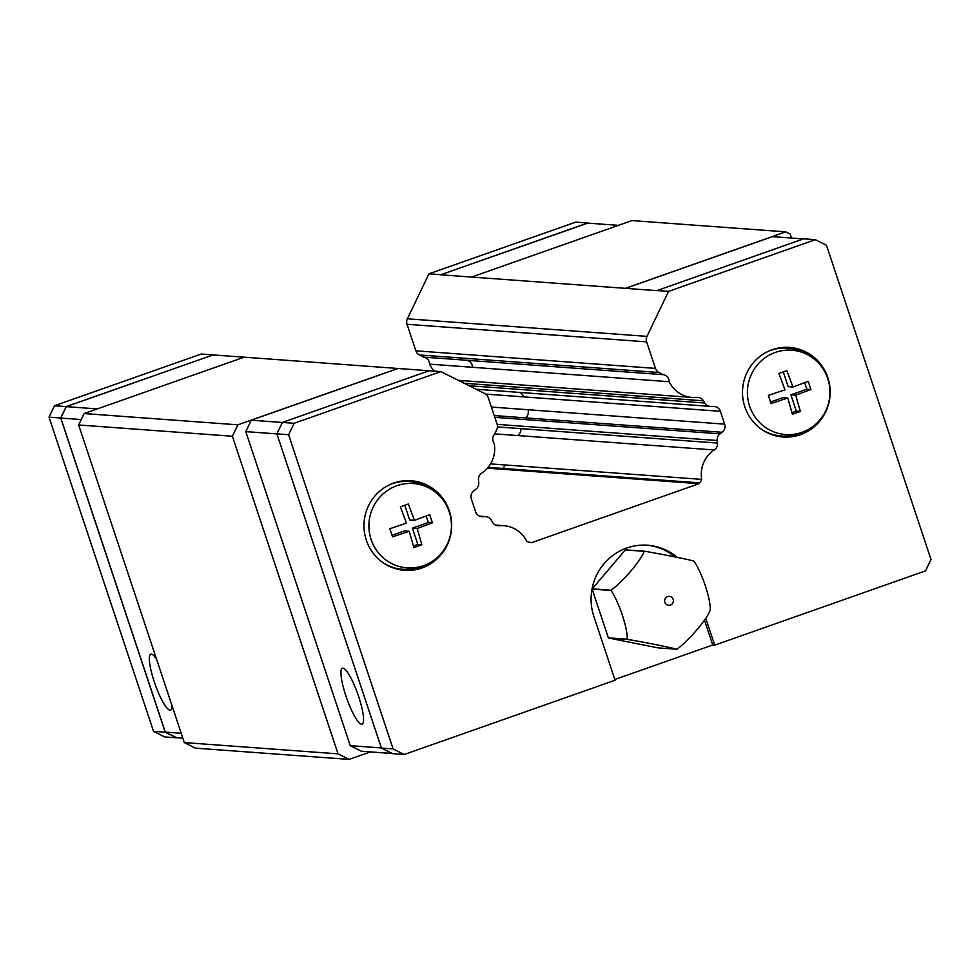 <?xml version="1.0" encoding="UTF-8"?>
<svg xmlns="http://www.w3.org/2000/svg" width="980" height="980" viewBox="0 0 980 980"><rect width="100%" height="100%" fill="white"/><g stroke="black" fill="none" stroke-linecap="round" stroke-linejoin="round"><path stroke-width="1.47" d="M361.583 724.208A29.645 5.941 70.6 0 1 346.234 696.927A29.645 5.941 70.6 0 1 342.412 668.225A29.645 5.941 70.6 0 1 342.939 668.152A29.645 5.941 70.6 0 1 358.276 695.433A29.645 5.941 70.6 0 1 362.098 724.134A29.645 5.941 70.6 0 1 361.583 724.208M809.26 428.958A44.908 43.831 -85.8 0 1 782.077 436.921M827.843 377.582A44.908 43.831 -85.8 0 1 783.057 436.994A44.908 43.831 -85.8 0 1 744.837 406.823A44.908 43.831 -85.8 0 1 789.623 347.41A44.908 43.831 -85.8 0 1 827.843 377.582M430.759 562.275A44.908 43.831 -85.8 0 1 403.576 570.238M449.33 510.911A44.908 43.831 -85.8 0 1 404.544 570.323A44.908 43.831 -85.8 0 1 366.324 540.152A44.908 43.831 -85.8 0 1 411.11 480.739A44.908 43.831 -85.8 0 1 449.33 510.911M423.47 565.681A42.287 41.27 -85.8 0 1 371.102 539.466A42.287 41.27 -85.8 0 1 383.254 493.749A42.287 41.27 -85.8 0 1 429.154 488.089A42.287 41.27 -85.8 0 1 449.244 511.94A42.287 41.27 -85.8 0 1 423.47 565.681L419.722 567.004A44.014 42.961 -85.8 0 1 384.552 563.672M414.466 520.343L429.681 514.684L432.388 522.83L417.186 528.502L421.878 544.745L413.903 547.563L409.211 531.307L392.539 536.869L389.832 528.71L406.504 523.149L400.342 506.795L408.317 503.99L414.466 520.343L409.677 520L404.777 505.239M801.971 432.352A42.287 41.27 -85.8 0 1 749.602 406.137A42.287 41.27 -85.8 0 1 761.754 360.42A42.287 41.27 -85.8 0 1 807.667 354.76A42.287 41.27 -85.8 0 1 827.757 378.611A42.287 41.27 -85.8 0 1 801.971 432.352L798.222 433.675A44.014 42.961 -85.8 0 1 763.065 430.343M792.979 387.014L808.182 381.355L810.889 389.501L795.687 395.173L800.378 411.429L792.416 414.234L787.724 397.978L771.052 403.54L768.345 395.393L785.005 389.832L778.855 373.466L786.817 370.661L792.979 387.014L788.189 386.671L783.277 371.922M664.869 602.308A4.496 4.386 -85.8 0 1 669.352 596.367A4.496 4.386 -85.8 0 1 673.174 599.38A4.496 4.386 -85.8 0 1 668.691 605.322A4.496 4.386 -85.8 0 1 664.869 602.308M693.999 561.246A29.792 5.966 70.6 0 1 705.331 585.844A29.792 5.966 70.6 0 1 710.206 609.976A51.781 50.544 94.2 0 1 710.157 610.246A29.792 5.194 131.8 0 1 677.009 649.14A51.781 50.544 94.2 0 1 676.764 649.226A29.792 0.784 -169.1 0 0 627.396 639.389L608.543 638.017A51.781 50.544 -85.8 0 1 608.347 637.833L592.141 589.102A51.781 50.544 -85.8 0 1 592.19 588.833L625.338 549.939A51.781 50.544 -85.8 0 1 625.583 549.854L644.436 551.226A29.792 0.784 10.9 0 1 693.803 561.062A51.781 50.544 94.2 0 1 693.999 561.246M644.436 551.226A51.781 50.544 94.2 0 0 644.191 551.311L625.338 549.939M592.19 588.833L611.042 590.217A29.792 5.194 -48.2 0 0 644.191 551.311M611.042 590.217A51.781 50.544 94.2 0 0 610.993 590.475L592.141 589.102M608.347 637.833L627.2 639.217A29.792 5.966 -109.4 0 0 622.325 615.085A29.792 5.966 -109.4 0 0 610.993 590.475M171.99 705.563A29.645 5.941 70.6 0 1 170.508 710.096A29.645 5.941 70.6 0 1 169.981 710.157A29.645 5.941 70.6 0 1 154.632 682.889A29.645 5.941 70.6 0 1 150.81 654.175A29.645 5.941 70.6 0 1 151.337 654.113A29.645 5.941 70.6 0 1 156.567 659.234M618.404 225.351L587.4 223.085L440.608 274.792L656.796 290.644L803.649 238.814L815.348 239.671L826.471 245.245L931 559.457L925.524 570.875L714.689 645.146L712.742 644.999L704.473 620.144M244.081 357.21L213.089 354.932L66.297 406.639L60.821 418.056L165.289 732.097L176.412 737.67L182.819 738.136M213.089 354.932L66.187 406.59L60.711 418.007L165.228 732.219L176.633 737.683M587.743 223.109L440.608 274.792M176.351 737.781L164.652 736.923L153.529 731.362L49 417.149L54.476 405.732L201.268 354.025L212.979 354.882M478.436 390.383A7.191 7.019 94.2 0 0 476.329 389.244M463.663 382.996A7.191 7.019 94.2 0 0 460.845 380.51M434.348 371.114A28.739 28.053 -85.8 0 1 429.571 364.144A7.191 7.019 94.2 0 0 423.728 357.112L419.403 354.944A7.191 7.019 -85.8 0 1 415.863 350.828L407.031 324.294A7.191 7.019 -85.8 0 1 407.386 318.806L428.958 273.824L440.669 274.682M587.461 222.975L575.75 222.117L428.958 273.824M165.228 732.219L153.529 731.362M60.711 418.007L49 417.149M66.187 406.59L54.476 405.732M656.845 290.521L668.556 291.391L646.971 336.373A7.191 7.019 94.2 0 0 646.629 341.861L655.461 368.394A7.191 7.019 94.2 0 0 659.001 372.51L663.325 374.679A7.191 7.019 -85.8 0 1 669.168 381.71A28.739 28.053 94.2 0 0 692.186 397.464A28.739 28.053 94.2 0 0 696.792 397.415A7.191 7.019 -85.8 0 1 703.407 400.796L704.73 403.001A7.191 7.019 94.2 0 0 710.586 406.406L713.844 406.455A7.191 7.019 -85.8 0 1 720.361 411.306L724.636 424.144A7.191 7.019 -85.8 0 1 722.125 432.278L720.031 433.846A7.191 7.019 94.2 0 0 717.189 440.498L717.483 443.07A7.191 7.019 -85.8 0 1 714.273 449.967A28.739 28.053 94.2 0 0 701.729 479.379A7.191 7.019 -85.8 0 1 699.389 482.846L488.15 467.362M502.716 468.428A7.191 7.019 94.2 0 0 505.055 464.961L490.576 463.895M669.168 381.71L429.571 364.144M472.495 367.292A7.191 7.019 94.2 0 0 466.652 360.26L423.728 357.112M97.29 408.917L66.297 406.639M181.202 733.273L165.289 732.097M81.242 419.55L60.821 418.056M677.266 557.375A53.9 52.602 -85.8 0 0 647.633 545.235A53.9 52.602 -85.8 0 0 593.892 616.53L615.085 680.23L404.25 754.49L392.539 753.632L381.416 748.071L276.887 433.846L282.363 422.441L429.154 370.734L440.865 371.591L484.708 393.531A7.191 7.019 94.2 0 1 488.248 397.647L497.081 424.181A7.191 7.019 94.2 0 1 496.738 429.669L494.606 434.103A7.191 7.019 -85.8 0 0 494.177 443.352A28.739 28.053 94.2 0 1 481.695 473.181A7.191 7.019 -85.8 0 0 478.485 480.016L478.755 482.601A7.191 7.019 94.2 0 1 476.158 488.983L473.597 491.078A7.191 7.019 -85.8 0 0 471.343 499.016L475.619 511.854A7.191 7.019 -85.8 0 0 482.442 516.693L485.027 516.619A7.191 7.019 94.2 0 1 491.237 520.086L492.536 522.303A7.191 7.019 -85.8 0 0 499.175 525.745A28.739 28.053 94.2 0 1 503.794 525.684A28.739 28.053 94.2 0 1 526.615 541.058A7.191 7.019 -85.8 0 0 530.523 542.332L531.344 542.749L698.985 483.691L487.452 468.183M676.764 649.226L657.911 647.854L608.543 638.017M804.666 382.666L806.834 389.207L790.897 394.818L796.323 411.122L791.963 412.666M787.724 397.978L782.934 397.623L770.55 401.996M796.323 411.122L800.378 411.429M790.897 394.818L795.687 395.173M806.834 389.207L810.889 389.501M768.871 351.085A44.014 42.961 -85.8 0 1 804.151 352.91L807.667 354.76M426.153 515.995L428.334 522.536L412.396 528.147L417.811 544.451L413.462 545.995M409.211 531.307L404.422 530.952L392.037 535.313M417.811 544.451L421.878 544.745M412.396 528.147L417.186 528.502M428.334 522.536L432.388 522.83M390.371 484.402A44.014 42.961 -85.8 0 1 425.639 486.239L429.154 488.089M410.142 480.678A44.908 43.831 -85.8 0 1 435.867 492.524M788.643 347.349A44.908 43.831 -85.8 0 1 814.38 359.195M705.759 618.282L714.689 645.146M712.742 644.999L614.84 679.483M646.665 545.174A53.9 52.602 -85.8 0 1 674.914 556.897M668.556 291.391L815.348 239.671M699.389 482.846L698.985 483.691M404.25 754.49L393.115 748.928L288.598 434.716L294.074 423.299L440.865 371.591M282.363 422.441L294.074 423.299M381.416 748.071L393.115 748.928M276.887 433.846L288.598 434.716M429.044 370.771L244.192 357.173L84.121 413.548L237.871 424.83L397.941 368.443M392.257 753.498L361.375 751.231L350.252 745.658L245.784 431.616L251.26 420.2L398.052 368.492M251.26 420.2L282.338 422.478M625.571 288.353L772.375 236.646L803.367 238.912M350.252 745.658L381.379 747.948M245.784 431.616L276.911 433.895M529.666 542.271L530.523 542.332M505.055 464.961L701.729 479.379M466.652 360.26L663.325 374.679M471.882 276.96L631.953 220.586L785.703 231.856L790.162 234.085L791.473 238.042M370.514 751.905L349.174 759.414L195.424 748.144L184.301 742.583L78.645 424.965L84.121 413.548M625.632 288.243L785.703 231.856M349.174 759.414L338.051 753.853L232.395 436.247L237.871 424.83M184.301 742.583L338.051 753.853M78.645 424.965L232.395 436.247M497.436 426.937L520.809 428.652A7.191 7.019 94.2 0 1 517.612 435.549L494.716 433.871M720.031 433.846L494.802 417.333M717.189 440.498L497.142 424.365M491.372 407.043L527.963 409.726A7.191 7.019 94.2 0 1 525.452 417.86L494.214 415.569M519.253 392.392A7.191 7.019 94.2 0 1 523.688 396.888L485.639 394.095M704.73 403.001L469.126 385.728M703.407 400.796L464.165 383.254M655.461 368.394L415.863 350.828M659.001 372.51L419.403 354.944M646.971 336.373L407.386 318.806M646.629 341.861L407.031 324.294M481.021 516.595L482.442 516.693M479.735 516.227L485.027 516.619M496.885 525.574L499.175 525.745M517.612 435.549L714.273 449.967M520.809 428.652L717.483 443.07M525.452 417.86L722.125 432.278M527.963 409.726L724.636 424.144M523.688 396.888L720.361 411.306M710.182 406.394L476.109 389.232M692.186 397.464L458.322 380.326M479.612 516.178L485.749 516.632M495.537 525.084L503.794 525.684"/></g></svg>
